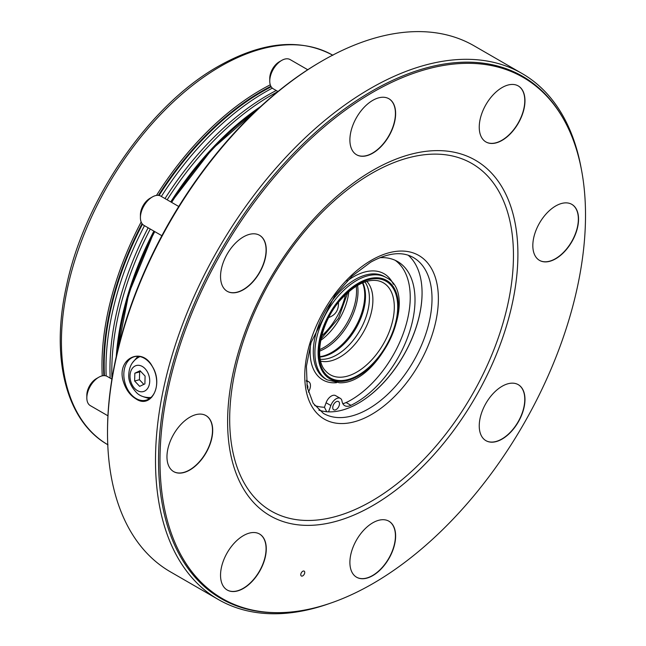 <?xml version="1.0" encoding="UTF-8"?>
<svg xmlns="http://www.w3.org/2000/svg" width="646" height="646" viewBox="0 0 646 646"><rect width="100%" height="100%" fill="white"/><g stroke="black" fill="none" stroke-linecap="round" stroke-linejoin="round"><path stroke-width="0.97" d="M485.937 104.62A32.34 18.669 120 0 0 485.945 141.959A32.34 18.669 120 0 0 518.278 123.289A32.34 18.669 120 0 0 518.278 85.95A32.34 18.669 120 0 0 485.937 104.62M485.84 141.902A32.34 18.669 120 0 0 518.084 123.176A32.34 18.669 120 0 0 518.181 85.886M349.89 139.964A32.34 18.669 120 0 0 356.592 154.765A32.34 18.669 120 0 0 388.932 136.096A32.34 18.669 120 0 0 388.932 98.757A32.34 18.669 120 0 0 364.013 107.422A32.34 18.669 120 0 0 349.89 139.964M356.495 154.709A32.34 18.669 120 0 0 372.564 153.054A32.34 18.669 120 0 0 393.656 124.646A32.34 18.669 120 0 0 388.827 98.701M227.239 291.314L227.239 291.314A32.34 18.669 120 0 0 259.579 272.644A32.34 18.669 120 0 0 259.579 235.305A32.34 18.669 120 0 0 227.239 253.975A32.34 18.669 120 0 0 227.239 291.314M227.142 291.257A32.34 18.669 120 0 0 243.211 289.602A32.34 18.669 120 0 0 264.311 261.194A32.34 18.669 120 0 0 259.482 235.249M189.827 470.013A32.34 18.669 120 0 0 210.959 441.517A32.34 18.669 120 0 0 206.001 415.604A32.34 18.669 120 0 0 173.661 434.273A32.34 18.669 120 0 0 173.661 471.612A32.34 18.669 120 0 0 189.827 470.013M173.564 471.556A32.34 18.669 120 0 0 189.633 469.892A32.34 18.669 120 0 0 210.733 441.493A32.34 18.669 120 0 0 205.896 415.548M259.579 571.371A32.34 18.669 120 0 0 259.579 534.032A32.34 18.669 120 0 0 227.239 552.701A32.34 18.669 120 0 0 227.239 590.04A32.34 18.669 120 0 0 259.579 571.371M227.142 589.984A32.34 18.669 120 0 0 259.377 571.258A32.34 18.669 120 0 0 259.482 533.976M395.627 536.018A32.34 18.669 120 0 0 388.932 521.217A32.34 18.669 120 0 0 356.592 539.886A32.34 18.669 120 0 0 356.592 577.225A32.34 18.669 120 0 0 381.511 568.561A32.34 18.669 120 0 0 395.627 536.018M356.495 577.169A32.34 18.669 120 0 0 372.564 575.513A32.34 18.669 120 0 0 395.425 535.905A32.34 18.669 120 0 0 388.827 521.16M518.278 384.669L518.278 384.669A32.34 18.669 120 0 0 485.937 403.338A32.34 18.669 120 0 0 485.945 440.677A32.34 18.669 120 0 0 518.278 422.008A32.34 18.669 120 0 0 518.278 384.669L518.084 384.556M485.84 440.62A32.34 18.669 120 0 0 501.91 438.965A32.34 18.669 120 0 0 523.01 410.557A32.34 18.669 120 0 0 518.181 384.612M555.689 205.977A32.34 18.669 120 0 0 534.565 234.474A32.34 18.669 120 0 0 539.523 260.386A32.34 18.669 120 0 0 571.855 241.717A32.34 18.669 120 0 0 571.855 204.378A32.34 18.669 120 0 0 555.689 205.977M539.418 260.33A32.34 18.669 120 0 0 571.662 241.604A32.34 18.669 120 0 0 571.758 204.322M143.388 396.757L149.42 398.663M137.953 356.342L132.373 362.842M326.706 411.728L324.454 407.255A88.09 50.864 -60 0 1 314.699 405.543M347.709 401.804A88.09 50.864 -60 0 1 344.31 403.29L347.709 401.804A83.972 48.482 -60 0 0 404.388 330.292A83.972 48.482 -60 0 0 395.166 260.29M326.077 402.765L330.849 405.518A8.438 4.869 -60 0 1 340.345 398.372L335.573 395.618A8.438 4.869 -60 0 0 326.077 402.765L324.454 407.255M344.31 403.29A13.752 7.938 -60 0 1 342.76 403.54M318.841 410.097A89.98 51.955 120 0 0 328.798 411.849A89.98 51.955 120 0 0 358.441 403.201A89.98 51.955 120 0 0 422.072 292.993A89.98 51.955 120 0 0 408.248 255.251M358.344 403.257A90.262 52.116 120 0 0 422.072 292.88M371.563 173.467A200.656 115.844 120 0 0 248.694 490.161A200.656 115.844 120 0 0 494.44 348.283A200.656 115.844 120 0 0 371.563 173.467M270.125 515.766A205.275 118.517 120 0 0 475.391 397.25A205.275 118.517 120 0 0 475.399 160.224A205.275 118.517 -60 0 1 475.399 397.25A205.275 118.517 -60 0 1 270.125 515.766A205.275 118.517 -60 0 1 238.657 351.279A205.275 118.517 -60 0 1 372.758 170.391A205.275 118.517 -60 0 1 475.399 160.224M372.758 583.669A300.891 173.717 -60 0 1 231.341 603.186A300.891 173.717 -60 0 1 173.903 365.442A300.891 173.717 -60 0 1 372.758 92.321A300.891 173.717 -60 0 1 531.715 82.922A300.891 173.717 -60 0 1 566.865 326.513A300.891 173.717 -60 0 1 372.758 583.669M302.756 571.266A2.81 1.623 120 0 0 300.923 573.745A2.81 1.623 120 0 0 301.351 575.998A2.81 1.623 120 0 0 304.161 574.375A2.81 1.623 120 0 0 304.161 571.121A2.81 1.623 120 0 0 302.756 571.266M581.222 168.501A303.693 175.341 120 0 0 522.089 73.531A303.693 175.341 120 0 0 370.247 88.575A303.693 175.341 120 0 0 171.844 356.188A303.693 175.341 120 0 0 218.396 599.545A303.693 175.341 120 0 0 330.211 603.267M522.089 73.531L474.099 45.826A303.693 175.341 120 0 0 322.257 60.869A303.693 175.341 120 0 0 322.249 60.869A303.693 175.341 120 0 0 107.511 432.812A303.693 175.341 120 0 0 170.407 571.839L218.396 599.545M123.652 382.529C115.368 358.942 141.66 345.747 152.319 366.427C163.809 384.338 151.188 409.564 135.902 398.848C130.29 395.497 126.212 390.055 123.652 382.529M155.524 373.969A22.497 15.908 -105 0 0 134.433 356.713A22.497 15.908 -105 0 0 123.846 375.786A22.497 15.908 -105 0 0 136.136 398.558A22.497 15.908 -105 0 0 146.077 400.173A22.497 15.908 -105 0 0 155.646 374.438M107.511 432.812L107.511 431.439A302.005 174.363 120 0 1 321.062 61.564A302.005 174.363 120 0 0 321.062 61.564L322.257 60.869M338.439 302.498C338.754 310.096 335.524 315.095 328.741 317.501M307.561 388.9A4.772 2.754 120 0 0 306.882 384.911A4.772 2.754 120 0 0 306.834 384.887M338.456 401.513A4.772 2.754 -60 0 1 338.512 401.546A4.772 2.754 -60 0 1 338.569 406.948A4.772 2.754 -60 0 1 333.869 409.879A4.772 2.754 -60 0 1 333.74 409.814A4.772 2.754 -60 0 1 333.707 404.348A4.772 2.754 -60 0 1 338.456 401.513M330.849 405.518L328.564 411.841M308.352 392.082A8.438 4.869 120 0 0 308.715 381.746A8.438 4.869 120 0 0 306.414 381.415M379.816 257.697A83.972 48.482 -60 0 1 397.621 261.549A83.972 48.482 -60 0 1 409.548 331.874A83.972 48.482 -60 0 1 350.94 405.333A13.752 7.938 -60 0 1 344.722 405.664A13.752 7.938 -60 0 1 342.009 401.142A8.438 4.869 -60 0 0 340.345 398.372M346.264 402.636L350.94 405.333M104.434 375.633A223.484 129.03 -60 0 1 142.483 224.186M159.061 195.472A223.484 129.03 -60 0 1 271.199 86.798M106.17 375.956A224.953 129.878 -60 0 1 144.47 225.672M161.347 196.449A224.953 129.878 -60 0 1 272.337 88.139M110.175 378.136A223.459 129.014 -60 0 1 148.128 227.78M164.996 198.556A223.459 129.014 -60 0 1 276.238 90.521M111.952 378.839A224.953 129.878 -60 0 1 150.276 229.023M167.153 199.8A224.953 129.878 -60 0 1 277.723 91.708M116.264 356.519A223.484 129.03 -60 0 1 153.877 231.106M170.754 201.883A223.484 129.03 -60 0 1 260.556 106.598M130.024 375.794A13.485 9.537 -105 0 0 144.502 391.153A13.485 9.537 -105 0 0 145.084 368.688A13.485 9.537 -105 0 0 130.024 375.794M145.1 376.077L140.069 370.739L134.836 373.21L134.634 381.011L139.665 386.348L144.898 383.885L145.1 376.077M134.836 373.21L139.641 371.918L139.439 379.727L143.832 384.386M139.439 379.727L134.634 381.011M139.641 371.918L140.707 371.418M107.93 415.806L90.327 405.64A16.869 9.738 -60 0 1 86.83 397.92A16.869 9.738 -60 0 1 98.765 377.256A16.869 9.738 -60 0 1 107.204 376.416L111.903 379.137M86.83 397.92L86.83 395.158A13.501 7.792 -60 0 1 96.375 378.629L98.765 377.256M161.863 235.709L143.905 225.349A16.869 9.738 -60 0 1 140.416 217.621A16.869 9.738 -60 0 1 152.343 196.957A16.869 9.738 -60 0 1 160.781 196.126L178.732 206.486M140.416 217.621L140.416 214.868A13.501 7.792 -60 0 1 149.953 198.338L152.343 196.957M277.966 91.514L273.258 88.801A16.869 9.738 -60 0 1 269.762 81.073A16.869 9.738 -60 0 1 281.696 60.409A16.869 9.738 -60 0 1 290.127 59.577L307.73 69.736M269.762 81.073L269.762 78.319A13.501 7.792 -60 0 1 279.306 61.79L281.696 60.409M336.542 382.707A61.297 35.393 -60 0 1 334.894 382.803A61.297 35.393 -60 0 1 310.621 344.084M346.967 281.131A61.297 35.393 -60 0 1 393.374 284.264M323.396 413.392A89.98 51.955 120 0 0 413.375 361.445A89.98 51.955 120 0 0 413.375 257.536C402.216 251.165 387.971 252.731 370.634 262.219L352.07 276.125L334.959 295.335L311.073 342.525L306.414 366.29L307.23 387.229L313.197 403.33L323.396 413.392M371.563 260.16A94.486 54.547 120 0 0 313.706 409.281A94.486 54.547 120 0 0 429.428 342.469A94.486 54.547 120 0 0 371.563 260.16M563.893 119.72A301.537 174.097 120 0 0 371.765 91.215A301.537 174.097 120 0 0 163.882 402.676A301.537 174.097 120 0 0 279.298 612.658M348.832 291.645A46.116 26.623 -60 0 1 320.658 340.442M356.261 286.17A46.116 26.623 -60 0 1 319.633 349.615M357.561 285.395A46.601 26.906 -60 0 1 319.608 351.133M362.519 282.9L363.432 285.459A46.601 26.906 -60 0 1 355.082 327.788A46.601 26.906 -60 0 1 322.596 356.18L319.923 356.673M362.834 282.762A46.116 26.623 -60 0 1 355.954 328.289A46.116 26.623 -60 0 1 319.964 357.012M364.942 281.963A46.116 26.623 -60 0 1 360.823 328.806A46.116 26.623 -60 0 1 322.814 359.313A46.116 26.623 -60 0 1 320.327 359.233M366.783 281.381A46.69 26.954 -60 0 1 365.176 328.903A46.69 26.954 -60 0 1 325.729 361.623A46.69 26.954 -60 0 1 320.747 361.122M340.684 377.216A53.093 30.653 -60 0 1 325.673 371.006C313.229 359.079 320.747 320.586 341.904 298.412C354.977 284.773 366.944 278.87 377.805 280.711A53.093 30.653 -60 0 1 389.368 331.438A53.093 30.653 -60 0 1 340.684 377.216M341.33 380.551A55.806 32.219 -60 0 1 335.823 305.057A55.806 32.219 -60 0 1 397.581 303.232A55.806 32.219 -60 0 1 341.33 380.551M341.031 381.455A56.8 32.793 -60 0 1 335.427 304.621A56.8 32.793 -60 0 1 398.275 302.764A56.8 32.793 -60 0 1 341.031 381.455M327.126 379.832A59.052 34.093 -60 0 1 327.126 311.647A59.052 34.093 -60 0 1 386.179 277.554C420.942 294.148 379.824 384.515 339.505 382.787L327.126 379.832L325.536 378.919A59.052 34.093 -60 0 1 325.536 310.726A59.052 34.093 -60 0 1 384.588 276.633L386.179 277.554M321.635 336.001A48.369 27.923 120 0 0 345.473 294.713M332.666 55.152A224.897 129.846 120 0 0 220.456 66.425A224.897 129.846 120 0 0 73.596 264.4A224.897 129.846 120 0 0 107.769 444.69M270.286 84.804A224.897 129.846 120 0 0 261.016 89.842A224.897 129.846 120 0 0 156.494 195.423M141.159 221.982A224.897 129.846 120 0 0 102.254 375.843M270.892 86.281A223.774 129.2 120 0 0 261.808 91.223A223.774 129.2 120 0 0 158.383 195.367M142.055 223.653A223.774 129.2 120 0 0 103.836 375.633M256.93 109.965A224.897 129.846 120 0 0 171.634 202.392M154.757 231.615A224.897 129.846 120 0 0 117.37 351.699M321.062 61.564L322.249 60.869M347.75 292.598L338.52 318.228L320.941 339.029M306.325 380.365L308.715 381.746M108.003 444.828C66.175 421.394 50.315 358.086 66.417 286.194C84.376 199.17 149.468 104.87 218.485 66.231C262.308 41.505 300.455 37.864 332.9 55.29M116.764 354.283L128.829 293.373L154.354 231.373M171.222 202.15L212.146 149.056L258.876 108.148M140.36 356.406C133.076 359.798 129.224 365.757 128.804 374.276C128.215 380.599 131.001 386.93 137.162 393.285C137.913 393.923 142.386 398.235 151.584 397.435"/></g></svg>
